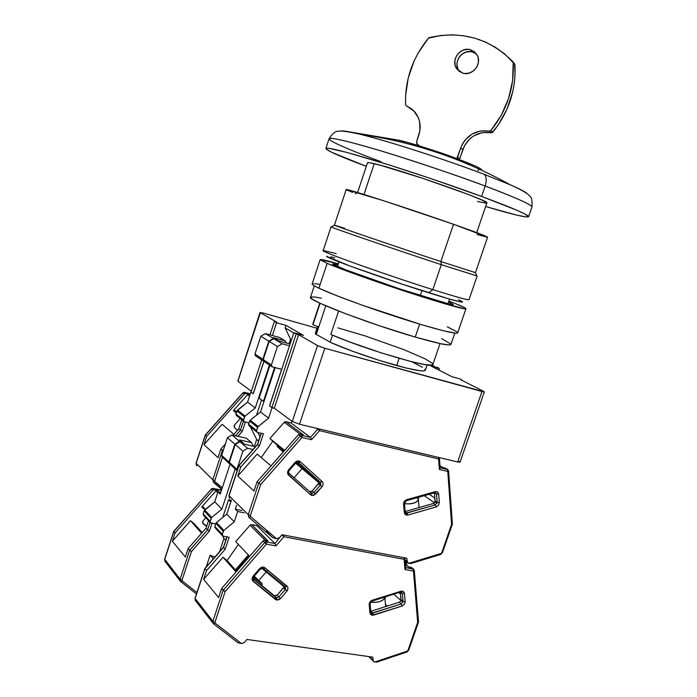<?xml version="1.0" encoding="UTF-8"?>
<svg xmlns="http://www.w3.org/2000/svg" width="697" height="697" viewBox="0 0 697 697"><rect width="100%" height="100%" fill="white"/><g stroke="black" fill="none" stroke-linecap="round" stroke-linejoin="round"><path stroke-width="1.05" d="M420.352 295.589L422.025 290.649L420.352 295.589M315.732 334.238L318.233 326.693L312.953 324.767L320.097 303.265L312.953 324.767L318.233 326.693L315.732 334.238L315.34 333.218L316.281 334.438L315.732 334.238M424.9 369.166L425.231 370.403L423.436 370.926L419.533 370.691L405.898 367.964L379.612 360.48L352.708 351.297L330.16 342.262L332.521 335.179L330.16 342.262C346.418 349.554 375.413 359.713 396.663 365.542L399.111 358.319L396.663 365.542C414.602 370.395 424.159 371.963 425.327 370.238L427.139 364.914M259.118 398.144L269.931 365.385L259.118 398.144L263.422 401.333L274.601 367.502L263.422 401.333L259.118 398.144M263.997 401.472L263.422 401.333L263.997 401.472M460.203 378.985L462.886 380.832L460.203 378.985L451.83 376.659L460.203 378.985M436.67 367.058L439.31 368.399L438.77 370.002L439.31 368.399L436.67 367.058M274.374 321.491L276.735 322.153L274.374 321.491L269.974 334.848L274.374 321.491L276.561 322.746L274.374 321.491M251.077 392.202L261.715 359.931L251.077 392.202L253.159 393.735L263.832 361.36L253.272 393.761L251.077 392.202M260.373 312.753L263.091 312.988L260.094 312.57L276.735 322.153L260.373 312.753L237.869 381.294L251.39 391.261L237.869 381.294L260.373 312.753M260.007 312.439L237.973 380.71M272.353 335.501L276.561 322.746L285.988 325.394L285.151 327.93L293.785 332.896L285.151 327.93L290.571 339.369L285.151 327.93L285.988 325.394L303.517 335.388L293.855 332.696L269.617 405.915L271.856 407.571L296.199 334.046L293.855 332.696L303.517 335.388L285.988 325.394L276.561 322.746L272.353 335.501M291.468 339.901L290.571 339.369L291.468 339.901M289.116 343.752L290.571 339.369L289.116 343.752M484.319 391.88L460.081 462.12L457.668 461.98L481.976 391.514L324.811 348.265L484.319 391.88L481.976 391.514L457.668 461.98L299.483 424.238L324.811 348.265L318.067 345.851L298.63 334.726L293.855 332.696L269.617 405.915L271.856 407.571L274.296 408.163L298.63 334.726L296.199 334.046L271.856 407.571L274.296 408.163L298.63 334.726L317.527 345.573L292.278 421.424L299.483 424.238L324.811 348.265L317.527 345.573L292.278 421.424L299.483 424.238L457.668 461.98L459.942 462.224L459.34 461.37M274.296 408.163L292.278 421.424L274.296 408.163M431.112 366.099L451.83 376.659L431.112 366.099L439.31 368.399L431.112 366.099M434.632 366.491L431.835 365.071L434.632 366.491M316.987 328.243L263.091 312.988L316.987 328.243M483.518 391.296L460.935 379.839L483.518 391.296M412.171 361.935L422.504 367.284M330.186 342.175L316.281 334.438L325.804 305.809L316.281 334.438L330.186 342.175M432.872 364.496C434.588 369.819 365.611 349.72 330.805 334.447L338.611 311.036L330.805 334.447L348.831 341.652L381.128 352.856L410.873 361.516L424.813 364.566L432.035 365.028L432.881 364.479L440.007 343.577M432.898 364.296L431.948 362.971L424.917 358.746L403.92 349.65L365.585 336.05L337.879 327.86M312.805 324.07L319.766 303.108M528.622 216.732C526.671 217.882 512.339 214.476 485.626 206.504L516.163 214.99L526.322 216.994L528.622 216.75L524.675 213.866L516.991 210.302L481.618 196.441C512.896 208.072 528.561 214.842 528.622 216.732L531.959 207.044C532.308 200.448 531.654 196.946 529.99 196.545C528.701 194.019 522.105 190.098 510.195 184.783C463.174 158.724 413.06 141.866 359.861 134.19C400.148 144.201 462.834 165.999 484.258 174.363C486.506 176.611 486.811 180.506 485.164 186.038C505.848 193.749 532.334 204.465 531.959 207.044C531.994 204.857 516.399 197.861 485.164 186.038L481.618 196.441L430.711 178.528L388.49 164.753L346.775 152.399L328.906 148.322L326.937 148.173L325.987 148.888L331.72 152.303L366.3 166.348C340.206 156.546 326.727 150.596 325.865 148.496C327.329 147.084 344.475 151.345 377.304 161.277C409.095 171.018 450.82 185.08 481.618 196.441L485.164 186.038C486.811 180.506 486.506 176.611 484.258 174.363L510.195 184.783C519.849 188.913 525.582 191.98 527.385 193.984C526.906 192.686 521.173 189.619 510.195 184.783L484.258 174.363C433.726 155.178 375.779 137.727 359.861 134.19L349.903 131.96L396.846 139.888C402.265 140.602 417.634 145.142 442.952 153.523C470.231 163.351 483.143 168.918 481.679 170.242M485.164 186.038C454.392 174.52 412.641 160.441 380.78 150.848C347.873 141.082 330.631 137.056 329.071 138.764C328.644 136.168 360.454 144.253 398.222 156.224C436.897 168.709 465.884 178.641 485.164 186.038M458.225 159.386L457.99 160.083L458.225 159.386M476.722 232.624L486.828 202.958C491.969 201.625 399.337 169.232 374.211 163.673L363.965 194.48L374.211 163.673C369.88 162.662 367.641 162.366 367.485 162.793L357.605 192.529M486.828 202.862L481.81 199.978L467.957 194.315L423.001 178.406L380.806 165.372L369.793 162.767L367.476 162.802M477.523 201.442L485.879 203.141M477.68 170.085L478.743 170.251M473.481 165.189L443.031 153.549L408.477 142.711L396.846 139.888L349.903 131.96C345.268 131.027 342.166 130.748 340.606 131.123C341.652 130.696 344.745 130.975 349.903 131.96L359.861 134.19C347.394 131.48 340.302 130.513 338.594 131.28C335.51 130.94 332.33 133.432 329.071 138.764L325.865 148.496M391.374 139.844C391.522 139.147 393.343 139.165 396.846 139.888M380.832 161.617C360.767 154.22 329.42 141.988 329.071 138.764M470.545 49.775L476.844 54.575C482.768 63.27 472.566 76.583 462.695 73.115L458.713 70.981L455.934 67.391L455.141 65.222L454.888 60.543L456.413 55.995L459.489 52.284L463.653 49.949L468.279 49.374L470.545 49.775L474.544 51.9L477.349 55.49L478.151 57.668L478.412 62.373L476.87 66.938L473.768 70.667L469.586 72.985L464.951 73.534L462.695 73.115L456.779 68.837C450.262 60.317 460.351 46.298 470.545 49.775L472.592 52.005L470.545 49.775M476.513 54.07L472.592 52.005L474.701 52.85M418.235 144.915L417.242 144.305L416.658 141.596L416.762 143.626L418.235 144.915M406.438 105.857L413.504 110.518L418.296 117.593L419.629 121.748L419.925 130.583L416.658 141.596L418.88 134.957C421.519 126.044 420.021 118.194 414.367 111.415L405.959 105.517L405.567 104.55C404.879 79.972 412.493 57.86 428.411 38.196L429.291 37.629C461.684 30.346 489.521 38.344 512.792 61.632L512.905 61.78M514.552 63.793L515.092 73.699L514.377 82.69L512.783 91.621L507.094 108.924L498.259 124.902L492.047 132.709L482.394 132.604L474.03 135.688L470.362 138.328L464.681 145.351L459.349 159.456L459.75 158.689L457.607 157.261L456.788 158.489L460.743 147.982L462.86 149.489L459.75 158.689L457.607 157.261L460.743 147.982C466.276 135.14 475.781 129.529 489.25 131.141L491.176 132.779L492.77 132.195L490.862 130.557L489.25 131.141L491.176 132.779C477.793 131.167 468.358 136.743 462.86 149.489L460.743 147.982L462.581 143.809L465.126 140.019L471.991 134.077L480.407 130.975L489.695 131.167L490.862 130.557L492.77 132.195C508.766 112.261 516.155 89.774 514.944 64.725L513.192 62.573C514.412 87.805 506.963 110.466 490.862 130.557L501.213 115.362L508.566 98.504L512.617 80.669L513.192 62.573L504.489 53.791L495.227 47.187L485.164 41.916L474.483 38.082L463.366 35.713L452.004 34.85L440.582 35.503L428.411 38.196L418.113 53.094L414.035 61.153L408.198 78.125L405.61 95.716L405.567 104.55L406.116 105.665L412.171 109.298M458.086 69.482L456.944 65.03L457.04 62.678L458.556 58.173L459.915 56.187L461.614 54.479L465.753 52.17L470.344 51.595L472.592 52.005C462.468 48.537 452.449 62.451 458.922 70.911L456.779 68.837M327.006 256.235C320.96 256.06 383.742 278.722 428.751 292.784L432.846 289.621C384.317 274.348 316.551 250.04 323.321 250.519L336.198 253.603M331.049 226.83L323.181 250.606C319.505 251.12 385.833 274.818 432.846 289.621L441.314 264.668C394.424 249.247 327.712 226.316 331.049 226.83L331.18 226.926C331.293 227.553 396.166 249.822 441.314 264.668L440.861 261.532C397.368 247.156 334.848 225.784 334.551 225.227L344.623 228.233M487.578 237.128L453.503 224.277C408.459 208.42 343.534 187.502 346.2 189.593L334.421 225.14C331.267 224.556 395.643 246.59 440.861 261.532L453.503 224.277L440.861 261.532L475.467 272.614L487.586 237.172C487.177 236.431 475.816 232.127 453.503 224.277L383.35 200.64L346.2 189.593M346.243 189.671L352.421 192.372M355.487 193.548L356.071 193.766M477.192 234.532L487.342 237.215M441.314 264.668L476.975 275.986L475.31 272.597L440.861 261.532L441.314 264.668L432.846 289.621C456.091 296.931 468.157 300.285 469.029 299.693L477.131 275.986L441.314 264.668M334.804 257.82L330.831 256.827M326.963 256.496L350.138 266.071L402.239 284.193L449.33 299.013L460.769 301.932L462.573 301.862C462.834 302.925 451.56 299.902 428.751 292.784L432.846 289.621C457.38 297.331 469.421 300.634 468.968 299.536M461.754 301.278L458.426 299.684M327.154 263.388L320.167 259.693C320.742 259.118 326.823 260.495 338.402 263.832L320.28 259.598L327.154 263.388L318.921 288.192L327.154 263.388L371.004 279.732L429.613 299.152L463.993 308.754L465.901 308.797L464.977 307.891L455.289 303.535C462.416 306.419 465.962 308.161 465.936 308.745C465.796 310.026 442.203 303.404 409.296 292.662C376.432 281.945 340.807 269.216 327.154 263.388M448.912 301.017L455.289 303.535L448.912 301.017M320.167 259.693L312.169 283.871C311.968 284.507 314.216 285.953 318.921 288.192L336.494 295.606L362.449 305.269L421.005 324.514L443.248 330.709L455.646 333.166L457.65 332.922L456.831 331.737L447.335 326.867M314.321 285.814L310.531 297.253C306.401 299.675 369.654 323.948 415.238 337.069L419.638 324.105L415.238 337.069L440.748 343.734L448.842 344.971L450.846 344.597M448.624 301.845L453.346 304.45C452.51 305.103 442.403 302.428 423.027 296.425C384.247 284.42 329.803 264.686 332.791 263.875L338.123 264.66L332.87 264.067L345.181 269.608L399.59 288.872L447.579 303.561L453.294 304.511L448.624 301.845M321.404 298.168L314.913 296.983L310.653 297.07M310.531 297.244L312.404 299.231L320.298 303.361L345.581 313.72L380.37 326.083L415.238 337.069C437.829 343.56 449.713 346.034 450.898 344.492L454.801 333.088M450.828 344.065L441.689 338.646M319.418 284.35L314.556 283.566M313.092 283.513L312.3 283.705M312.169 283.862L314.138 285.7L318.921 288.192C332.364 294.604 367.807 307.665 400.662 318.198C433.578 328.766 457.337 334.752 457.694 332.844L465.936 308.745M234.122 425.745L234.584 424.943L234.253 427.322L237.494 430.319L234.584 427.714L234.122 425.745M236.91 415.795L235.891 414.549L236.963 410.934L235.978 413.948L243.497 420.012L244.508 416.954L236.963 410.934L244.508 416.954L245.1 416.1L237.555 410.097L236.963 410.934L247.583 402.108L255.268 407.98L245.1 416.1L237.555 410.097L247.583 402.108L255.268 407.98L269.434 365.054L255.268 407.98L245.1 416.1L243.497 420.012L235.978 413.948L236.579 415.665L243.741 421.458M244.447 421.885L243.497 420.012L243.924 421.633L249.038 422.957L244.447 421.885M255.363 355.74L254.936 354.093L260.809 336.233L265.33 333.575L273.381 338.472L275.794 339.134L273.381 338.472L268.798 341.182L260.809 336.233L268.798 341.182L262.83 359.303L268.798 341.182L273.381 338.472L265.33 333.575L260.809 336.233L254.936 354.093L262.83 359.303L263.257 360.976L262.83 359.303L254.936 354.093L255.694 355.94L263.17 360.898M275.794 339.134L273.276 337.601L275.794 339.134M243.41 421.188L240.421 430.258L242.286 431.399L245.353 422.094L242.286 431.399L240.421 430.258L235.525 435.764L240.421 430.258L238.766 428.882L233.129 435.224L238.766 428.882L240.421 430.258L243.41 421.188M237.93 436.313L242.286 431.399L237.93 436.313M196.746 465.814L196.136 463.357L212.803 479.771L222.413 450.532L220.818 449.086L218.004 457.65L203.986 444.651L218.004 457.65L220.818 449.086L225.401 443.928L220.818 449.086L223.075 451.003L222.413 450.532L223.702 449.086L222.413 450.532L212.803 479.771L213.421 482.298L215.024 481.601L214.781 480.582L212.803 479.771L214.781 480.582L222.448 457.249L214.781 480.582L215.024 481.601L213.421 482.298L212.803 479.771L196.136 463.357L196.728 465.788M233.931 434.327L222.134 424.29L233.931 434.327M265.33 333.575L279.549 337.479L285.204 340.868L273.276 337.601L285.204 340.868L279.549 337.479L265.33 333.575M286.197 342.959L285.204 340.868L286.197 342.959M250.894 392.062L247.583 402.108L250.894 392.062L253.255 393.805L263.936 361.421L253.255 393.805L250.894 392.062M241.746 419.847L238.766 428.882L241.746 419.847M250.31 393.822L244.499 392.376L242.922 392.829L205.284 434.998L206.713 436.331L244.481 393.988L243.053 392.916L205.38 435.128L196.136 463.357L205.38 435.128L206.713 436.331L203.986 444.651L222.134 424.29L203.986 444.651L206.713 436.331L244.481 393.988L245.588 393.439L249.047 394.232L249.953 394.911L249.047 394.232L247.54 394.746L249.517 396.227L247.54 394.746L233.39 410.62L247.54 394.746L249.047 394.232L245.989 393.483L244.551 392.402L243.053 392.916L244.481 393.988L245.989 393.483L244.551 392.402L250.31 393.822L244.29 392.367M248.271 422.783L248.768 423.767L248.271 422.783M250.275 426.747L256.696 439.45L254.379 446.437L256.696 439.45L250.275 426.747M222.282 487.787L215.024 481.601L222.282 487.787M256.505 415.212L261.549 399.939L256.505 415.212M257.951 432.549L260.025 436.67L257.951 432.549M258.587 441.009L256.696 439.45L258.587 441.009M215.234 483.317L221.855 489.076M213.456 482.333L221.751 489.399M236.649 411.901L234.436 410.124L233.39 410.62L236.231 413.182L233.39 410.62L234.436 410.124L236.649 411.901M240.212 418.609L234.584 424.943L240.212 418.609M196.223 463.104L196.441 465.483M196.057 463.191L205.284 434.998L242.922 392.829L244.412 392.35M434.867 492.692L435.66 492.709L436.522 494.068L437.141 502.406L435.102 500.977L434.484 492.805L434.972 501.884L437.019 503.321L434.972 501.884L435.102 500.977L437.141 502.406L435.425 504.898L406.22 513.053L406.447 515.127L407.945 515.048L407.074 513.009L405.157 511.581L407.074 513.009L405.811 512.905L405.184 511.886L404.304 512.548L406.447 515.127L406.22 513.053L405.471 512.652M298.185 462.242L320.306 482.202L322.092 481.461L300.329 461.728L298.543 462.494L320.306 482.202L318.512 480.747L318.965 482.873L318.512 480.747L320.306 482.202L320.759 484.319L318.965 482.873L312.16 490.993L313.929 492.474L311.786 493.284L311.925 495.428L315.68 493.999L313.929 492.474L320.254 485.199L318.459 483.744L312.16 490.993L313.929 492.474L311.786 493.284L311.019 492.91L310.548 494.739L311.925 495.428L311.786 493.284L310.479 492.43M295.589 462.852L306 471.825L296.617 462.982M417.32 497.832L418.392 499.531C416.797 502.912 412.171 504.314 404.504 503.731L410.002 503.887L414.985 502.72L417.982 500.69L418.575 497.283L418.348 499.191L417.32 497.832M263.649 361.238L263.222 359.565L269.199 341.425L277.458 346.531L271.377 364.949L277.458 346.531L282.102 343.778L273.782 338.716L282.102 343.778L277.458 346.531L269.199 341.425L273.782 338.716L276.195 339.378L278.748 340.92L273.782 338.716L269.199 341.425L263.222 359.565L271.377 364.949L271.804 366.639L281.605 369.332L269.521 405.837L272.057 407.719L274.505 408.311L272.057 407.719L268.598 418.165L257.829 426.921L256.47 431.164L257.176 432.323L256.557 430.537L248.637 424.159L249.657 421.066L248.637 424.159L256.557 430.537L257.594 427.4L249.657 421.066L257.594 427.4L258.195 426.529L250.258 420.213L249.657 421.066L250.258 420.213L258.195 426.529L268.598 418.165L260.521 411.988L250.258 420.213L260.521 411.988L268.598 418.165L272.057 407.719L269.521 405.837L281.605 369.332L272.144 366.849L271.377 364.949L263.222 359.565L263.989 361.438L271.717 366.561M249.596 426.041L248.707 425.353L248.637 424.159L249.256 425.919L256.801 432.018M301.879 468.863L294.099 477.776L301.879 468.863M257.515 432.454L263.414 433.813L259.371 446.019L263.414 433.813L257.515 432.454M257.594 444.538L261.305 433.325L257.472 444.398L259.371 446.019L240.744 467.112L239.019 465.552L257.594 444.538L259.371 446.019L240.744 467.112L237.799 476.025L257.158 454.087L271.028 465.884L257.158 454.087L237.799 476.025L240.744 467.112L239.019 465.552L257.594 444.538M239.019 465.387L257.472 444.398L261.148 433.29M410.969 563.507L407.98 563.098L405.105 559.935L407.083 561.564L406.804 558.227L407.553 562.732L410.977 563.507L440.635 554.472L440.974 553.514L408.669 563.342L440.974 553.514L440.643 554.472L411.274 563.202M429.282 494.269L434.884 498.172L429.282 494.269M434.414 502.816L424.273 495.68L434.414 502.816M290.109 344.022L278.748 340.92L290.109 344.022M282.102 343.778L289.516 345.79L282.102 343.778M275.176 367.65L260.521 411.988L275.176 367.65M229.644 498.338L228.947 495.55L239.019 465.552L229.043 495.767L229.653 498.338M302.995 434.806L299.684 434.031L298.482 434.658L300.241 435.982L258.657 483.317L248.254 514.674L229.043 495.767L248.254 514.674L250.389 515.571L250.65 516.643L248.89 517.366L248.254 514.674L248.89 517.366L250.65 516.643L276.631 538.755L279.453 537.701L276.718 538.764L272.475 537.396L266.385 531.428L272.762 537.596L276.631 538.755L250.65 516.643L250.389 515.571L260.687 484.572L302.01 437.498L301.888 435.39L300.119 434.065L303.422 434.841L285.848 421.711L284.254 422.277L299.928 434.031L284.254 422.277L285.003 421.763L290.963 422.931L310.453 437.394L301.888 435.39L300.119 434.065L298.482 434.658L300.241 435.982L301.888 435.39L300.241 435.982L302.01 437.498L311.507 439.711L319.47 430.633L319.609 429.038L319.47 430.633L438.605 458.974L439.432 458.312M277.084 446.402L283.226 452.013L277.084 446.402L277.815 445.566L284.315 450.776L277.815 445.566L277.084 446.402L283.566 451.621L277.084 446.402M295.589 463.183L318.973 482.821L295.589 463.183M318.991 482.777L296.478 462.416L318.991 482.777M296.181 462.608L307.22 472.749L295.755 463M283.182 451.97L270.994 465.849L283.182 451.97M261.244 457.554L272.797 441.157L269.905 438.535L284.254 422.277L269.905 438.535L284.672 450.367L269.905 438.535L272.797 441.157L261.244 457.554M442.856 467.582L445.618 468.184L442.517 467.434L439.99 465.805L442.717 467.504M448.589 470.832L447.77 471.468L447.5 469.456L445.418 468.114L447.971 469.7L440.129 467.731L447.5 469.456L447.77 471.468L448.58 470.797M303.422 434.841L285.848 421.711L290.963 422.931L292.287 421.432L290.963 422.931L310.453 437.394L311.507 439.711L310.453 437.394L301.888 435.39L302.01 437.498L300.241 435.982L258.657 483.317L257.019 481.836L253.969 491.019L237.799 476.025L253.969 491.019L257.019 481.836L298.482 434.658L257.019 481.836L260.687 484.572L258.657 483.317L248.254 514.674L250.389 515.571L260.687 484.572L302.01 437.498L311.507 439.711L319.47 430.633L317.701 429.125L318.215 428.707L317.701 429.125L319.47 430.633L438.605 458.974L439.389 469.517L447.77 471.468L451.578 524.362L441.767 552.721L440.974 553.514L442.49 552.677L441.767 552.721L452.057 524.292L451.578 524.362L447.77 471.468L439.389 469.517L439.842 468.968L439.389 469.517L438.605 458.974L438.683 457.45L438.605 458.974L439.441 458.382L439.162 457.563M316.577 428.315L317.701 429.125L310.453 437.394L317.701 429.125L316.577 428.315M318.773 481.052L297.889 462.146L318.773 481.052M272.771 441.192L277.72 445.671L272.771 441.192M311.489 491.542L309.895 491.777M434.972 501.884L433.377 503.461L405.149 511.52L433.377 503.461L434.972 501.884M279.453 537.701L282.041 534.721L406.804 558.227L282.041 534.721L279.453 537.701M318.965 482.873L320.759 484.319L320.254 485.199L318.459 483.744L318.965 482.873M309.642 491.681L312.16 490.993M311.001 492.892L289.107 473.315M289.028 473.246L288.593 475.136L310.548 494.739L311.062 492.953L289.142 473.35C288.375 473.054 288.427 472.061 289.299 470.37L288.663 469.778C287.216 471.764 287.199 473.542 288.593 475.136L289.028 473.246M406.334 500.734L406.673 499.688L404.948 500.707L403.624 503.339L403.607 504.123L404.478 503.417L403.607 504.123L404.304 512.548L404.966 514.238L406.447 515.127L407.945 515.048L436.305 506.911L407.945 515.048L407.074 513.009L435.425 504.898L436.305 506.911L435.425 504.898L433.377 503.461L435.425 504.898L437.141 502.406L439.319 502.546L437.141 502.406L436.522 494.068L434.623 492.762L436.522 494.068L438.692 494.199C438.335 492.178 437.158 491.341 435.155 491.681L406.673 499.688L406.281 500.734M404.304 503.164L406.055 500.638M442.29 552.39L440.713 554.446M445.618 468.184L448.589 470.876L452.405 523.987M440.155 468.036L439.842 468.968L440.147 467.983M248.934 517.401L272.335 537.282M298.543 462.494L300.329 461.728L322.092 481.461L320.306 482.202L320.759 484.319L320.254 485.199L321.997 486.724C323.417 484.772 323.443 483.021 322.092 481.461L323.103 483.945L322.781 485.461L321.997 486.724L320.254 485.199L313.929 492.474L315.68 493.999L321.997 486.724L313.92 495.245L311.925 495.428L310.548 494.739L287.826 474.073L287.539 472.61L288.663 469.778L289.299 470.37L295.737 463.017L295.11 462.416L288.663 469.778L295.11 462.416L295.554 462.886M300.329 461.728C298.612 460.508 296.87 460.734 295.11 462.416L297.732 460.961L300.329 461.728M406.412 500.707L434.78 492.718L435.155 491.681L434.492 492.631M435.669 492.718L436.522 494.068L438.692 494.199L439.319 502.546L438.692 494.199L437.55 492.038L436.383 491.585L406.673 499.688L404.382 501.378L403.737 502.772L404.304 512.548L405.184 511.894L404.478 503.461L406.325 500.734M436.305 506.911L438.544 505.247L439.319 502.546L438.544 505.247L436.305 506.911M202.557 521.687L203.019 520.886L202.705 523.212L206.6 526.531L203.027 523.595L202.557 521.687M203.585 515.318L203.141 513.776L204.125 510.796L203.141 513.776L210.119 521.304L211.113 518.28L204.125 510.796L211.113 518.28L211.705 517.435L204.709 509.96L204.125 510.796L214.746 501.796L221.881 509.124L211.705 517.435L204.709 509.96L214.746 501.796L221.881 509.124L235.15 468.915L221.881 509.124L211.705 517.435L210.119 521.304L203.141 513.776L203.541 515.283L210.259 522.541M211.086 523.081L210.119 521.304L210.564 522.863L215.713 523.952L211.086 523.081M221.646 455.341L222.082 456.927L221.646 455.341L228.973 462.059L221.646 455.341L227.44 437.725L234.863 444.172L239.454 441.367L241.885 441.907L239.541 439.912L241.885 441.907L239.454 441.367L231.97 434.963L227.44 437.725L221.646 455.341M229.522 463.732L228.973 462.059L234.863 444.172L239.454 441.367L231.97 434.963L246.302 438.213L251.565 442.63L239.541 439.912L251.565 442.63L246.302 438.213L231.97 434.963L227.44 437.725L234.863 444.172L228.973 462.059L229.522 463.732M173.875 531.323L175.06 533.005L172.368 541.221L190.49 520.703L201.633 533.222L190.49 520.703L172.368 541.221L175.06 533.005L212.777 490.348L211.444 489.006L173.823 531.532L164.64 559.194L180.114 579.19L189.601 550.342L188.12 548.574L185.341 557.025L172.368 541.221L185.341 557.025L188.12 548.574L206.042 528.221L208.525 520.676L206.042 528.221L207.575 529.912L210.076 522.349L207.575 529.912L208.333 530.487L209.422 531.088L212.001 523.255L209.422 531.088L207.575 529.912L189.601 550.342L191.44 551.536L209.422 531.088L191.44 551.536L189.601 550.342L207.575 529.912L206.042 528.221L188.12 548.574L189.601 550.342L180.114 579.19L180.776 581.655L182.318 581.019L182.065 580.043L180.114 579.19L182.065 580.043L191.44 551.536L182.065 580.043L182.318 581.019L180.601 581.49L180.114 579.19L164.701 559.403L165.18 561.643L164.701 559.403L173.823 531.532L175.06 533.005L212.777 490.348L214.293 489.791L212.951 488.449L211.444 489.006L212.777 490.348L214.293 489.791L212.951 488.449L221.376 490.531L220.731 489.991L221.463 489.155M214.842 557.069L210.102 555.169L213.291 558.837L210.102 555.169L206.216 566.914L210.102 555.169L214.842 557.069M190.49 520.703L194.358 523.874L202.165 532.63L194.358 523.874L190.49 520.703M253.394 446.219L251.565 442.63L253.394 446.219M218.013 491.89L214.746 501.796L218.013 491.89L220.749 492.439L218.013 491.89L220.208 494.077L230.045 464.228L220.208 494.077L218.013 491.89M219.058 492.099L217.368 490.409L215.861 490.967L217.708 492.814L215.861 490.967L201.729 506.963L215.861 490.967L217.368 490.409L214.293 489.791L217.368 490.409L219.058 492.099M222.648 535.932L223.964 538.38L219.564 551.667L223.964 538.38L222.648 535.932M196.937 592.494L182.318 581.019L196.937 592.494M222.744 517.418L228.581 499.74L230.794 501.936L228.581 499.74L222.744 517.418M226.211 536.725L226.638 537.526L226.211 536.725M225.723 540.288L223.964 538.38L225.723 540.288M180.898 581.734L196.171 593.705M231.334 500.289L228.581 499.74L231.334 500.289M205.423 509.376L202.749 506.527L201.729 506.963L205.023 509.707L201.729 506.963L202.749 506.527L205.423 509.376M205.798 517.732L203.019 520.886L205.798 517.732M211.4 488.911L212.576 488.431M221.602 489.268L220.897 490.061L221.602 489.268M202.522 522.811L206.687 526.252L202.522 522.811M165.328 561.773L180.253 581.045M173.753 531.358L211.444 489.006L173.762 531.341M164.814 559.064L164.858 561.242M212.768 488.37L220.757 489.982M400.67 592.162L401.672 592.197L402.335 593.374L403.023 601.45L401.089 599.742L400.444 592.232L400.967 600.631L402.901 602.347L400.967 600.631L401.089 599.742L403.023 601.45L401.306 603.951L371.945 613.09L372.137 615.242L373.636 615.111L372.799 613.011L370.935 611.252L399.372 602.225L370.935 611.252L372.799 613.011L371.318 612.837L370.865 612.036L369.959 612.829L372.137 615.242L371.945 613.09L371.048 612.576M263.222 568.499L285.186 586.674L285.657 588.712L283.984 586.952L277.188 595.125L278.844 596.92L276.692 597.799L276.787 600.039L280.56 598.488L278.844 596.92L285.16 589.592L283.479 587.824L277.188 595.125L274.923 595.979M384.805 597.146L384.805 597.242C383.167 601.302 378.471 602.914 370.717 602.077L374.455 602.469L379.717 601.659L383.603 599.594L384.805 597.146M262.299 584.164L254.213 576.149L261.436 582.936L262.316 584.138L253.464 577.133L262.299 584.164L261.419 585.175M406.621 565.223L406.665 564.326L406.621 565.223M215.338 528.021L214.807 527.045L215.896 523.395L214.894 526.444L222.23 534.355L223.249 531.262L215.896 523.395L223.249 531.262L223.859 530.391L216.497 522.532L216.131 522.924L216.497 522.532L223.859 530.391L234.262 521.835L226.76 514.133L216.497 522.532L226.76 514.133L234.262 521.835L237.677 511.537L235.316 509.185L236.623 505.238L235.316 509.185L241.92 510.474L235.316 509.185L237.677 511.537L234.262 521.835L223.859 530.391L222.23 534.355L214.894 526.444L215.295 527.986L222.36 535.627M265.052 568.456L264.599 568.064M223.206 536.176L222.23 534.355L222.308 535.531L223.206 536.176L229.156 537.265L225.166 549.306L229.156 537.265L223.206 536.176M236.91 469.325L229.339 462.39L229.862 464.054L229.261 463L229.339 462.39L236.91 469.325L242.905 451.159L235.237 444.503L229.339 462.39L235.237 444.503L239.829 441.68L235.237 444.503L242.905 451.159L247.557 448.293L242.905 451.159L236.91 469.325L237.137 470.754L236.91 469.325M242.26 442.229L239.829 441.68L247.557 448.293L252.959 449.495L247.557 448.293L239.829 441.68L242.26 442.229L244.63 444.25L242.26 442.229M267.395 570.555L266.951 571.07L267.395 570.555M266.202 571.932L258.883 580.383L266.202 571.932M385.467 604.534L387.175 606.102L385.467 604.534M223.51 547.485L227.03 536.873L223.415 547.276L225.166 549.306L206.565 570.573L204.97 568.665L223.51 547.485L225.166 549.306L206.565 570.573L203.663 579.355L222.996 557.234L227.065 560.554L236.623 571.27L227.065 560.554L238.374 544.427L227.065 560.554L222.996 557.234L236.056 571.923L222.996 557.234L203.663 579.355L206.565 570.573L204.97 568.665L223.51 547.485M204.996 568.395L223.415 547.276L226.865 536.847M376.755 662.115L373.784 661.671L369.488 656.67L373.104 660.364L372.799 657.14L373.261 660.983L374.062 661.845L377.068 662.011M398.954 592.703L400.609 594.149L398.954 592.703M400.993 600.57L393.91 594.288L400.993 600.57M255.45 446.681L244.63 444.25L255.45 446.681M430.528 493.92L430.188 494.905L430.528 493.92M406.665 564.326L405.785 561.294L406.665 564.326M231.404 500.08L226.76 514.133L231.404 500.08M195.779 600.962L195.055 598.192L204.97 568.665L195.134 598.453L195.622 600.831L213.012 623.205M266.359 541.56L268.005 540.916L264.241 540.288L263.022 540.942L264.668 542.597L223.136 590.324L212.881 621.227L195.134 598.453L212.881 621.227L213.369 623.667L212.881 621.227L214.99 622.168L215.251 623.205L213.57 623.85L215.251 623.205L241.563 643.61L244.394 642.468L241.65 643.619L237.694 642.529L241.563 643.61L215.251 623.205L214.99 622.168L225.131 591.622L266.402 544.157L266.315 541.952L264.668 540.306L268.005 540.916L251.643 524.597L250.049 525.216L265.208 540.402L250.049 525.216L250.789 524.684L256.801 525.582L274.949 543.538L266.315 541.952L264.668 540.306L263.022 540.942L264.668 542.597L266.315 541.952L264.668 542.597L266.402 544.157L275.977 545.917L283.932 536.751L284.08 535.096L283.932 536.751L404.129 559.316L404.983 558.55L404.129 559.316L404.992 569.527L413.452 571.078L414.297 570.303L413.452 571.078L417.669 622.351L407.989 650.336L407.196 651.137L374.716 662.037L407.196 651.137L406.943 651.991L377.399 661.636M284.054 586.691L261.723 568.221L284.054 586.691M249.578 556.389L242.905 549.245L249.578 556.389M236.126 570.721L249.073 555.849L236.126 570.721M248.315 555.039L235.386 569.885L248.315 555.039M408.66 566.949L411.596 567.489L408.32 566.818L405.488 564.474L408.695 566.966M385.032 599.725L385.345 596.972L385.032 599.725M411.247 567.367L413.809 569.31L405.75 567.611L413.216 568.987L413.452 571.078L413.216 568.987L411.247 567.367M267.57 540.907L251.643 524.597L256.801 525.582L257.55 524.719L256.801 525.582L274.949 543.538L275.977 545.917L274.949 543.538L266.315 541.952L266.402 544.157L264.668 542.597L223.136 590.324L221.62 588.512L218.614 597.564L203.663 579.355L218.614 597.564L221.62 588.512L263.022 540.942L221.62 588.512L225.131 591.622L223.136 590.324L212.881 621.227L214.99 622.168L225.131 591.622L266.402 544.157L275.977 545.917L283.932 536.751L282.189 535.2L282.625 534.826L282.189 535.2L283.932 536.751L404.129 559.316L404.208 557.739L404.992 569.527L405.445 568.97L404.992 569.527L413.452 571.078L417.669 622.351L418.156 622.247L407.989 650.336L408.747 650.196L406.935 651.991L377.016 662.045M244.298 512.826L237.677 511.537L244.298 512.826M235.717 541.604L250.049 525.216L235.717 541.604L249.596 556.372L235.717 541.604M281.884 534.904L274.949 543.538L281.884 534.904M274.261 595.665L253.203 578.466L274.261 595.665L277.188 595.125L278.844 596.92L276.692 597.799L274.252 595.656M400.967 600.631L399.372 602.225L400.967 600.631M244.394 642.468L246.982 639.463L372.799 657.14L246.982 639.463L244.394 642.468M283.984 586.952L285.657 588.712L285.16 589.592L283.479 587.824L283.984 586.952M253.699 579.312L275.899 597.451L275.402 599.429L276.787 600.039L276.692 597.799L253.394 578.998L253.159 581.289L275.402 599.429L275.899 597.451L253.699 579.32L253.856 576.55L253.185 576.079C251.748 578.066 251.739 579.799 253.159 581.289L253.699 579.32M260.138 568.935L263.135 568.43M401.672 592.197L402.335 593.374L404.469 593.565L405.157 601.65L404.399 604.308L402.152 606.024L404.399 604.308L405.175 602.016L404.469 593.565L403.302 591.5L402.125 591.108L400.888 591.256L400.601 592.189L400.888 591.256L371.031 600.858L369.305 603.349L369.959 612.829L370.865 612.044L370.098 603.872L372.25 600.23L370.839 601.006L369.523 602.731L369.192 604.665L370.098 603.872L369.192 604.665L369.959 612.829L370.638 614.449L372.137 615.242L402.152 606.024L373.636 615.111L372.799 613.011L401.306 603.951L402.152 606.024L401.306 603.951L399.372 602.225L401.306 603.951L403.023 601.45L405.157 601.65L403.023 601.45L402.335 593.374L400.888 592.11L402.335 593.374L404.469 593.565C404.094 591.614 402.901 590.838 400.888 591.256L372.25 600.23L371.937 601.163M369.933 603.55L371.684 601.023M408.564 649.831L407.004 651.974M411.622 567.506L414.297 570.364L418.522 621.837M405.724 568.404L405.445 568.97L405.724 568.404M213.718 623.954L237.285 642.198M285.186 586.674L285.657 588.712L285.16 589.592L286.876 591.152C288.288 589.2 288.305 587.501 286.929 586.038L285.186 586.674L286.929 586.038L264.877 567.767C263.144 566.652 261.392 566.949 259.624 568.656L253.185 576.079L253.856 576.55L260.295 569.135L259.624 568.656L260.295 569.135L263.091 568.395M280.56 598.488L286.876 591.152L285.16 589.592L278.844 596.92L280.56 598.488L278.8 599.777L276.787 600.039L252.384 580.287L252.079 578.876L253.185 576.079L260.783 567.689L262.264 567.131L264.877 567.767L287.687 587.022L287.966 588.407L286.876 591.152L280.56 598.488M372.05 601.145L400.278 592.058M337.522 266.481L339.047 261.889M315.34 333.218L317.588 326.457M448.005 303.665L449.565 299.083M419.124 145.49L418.174 144.889M514.769 64.107L513.009 61.946M331.18 226.926L334.551 225.227M418.392 499.531L419.028 507.555M229.348 498.024L228.947 495.558L238.905 465.404M439.981 465.744L442.665 467.469M407.588 562.775L405.175 560.797M452.397 524.066L442.49 552.677M439.441 458.382L440.155 468.096M295.737 463.017L298.211 462.259M222.16 456.979L229.165 463.418M196.197 593.731L180.601 581.49M211.33 488.876L212.855 488.388L220.81 490M173.745 531.367L164.64 559.194M384.805 597.242L385.65 606.582M237.102 470.71L229.862 464.054M195.291 600.405L195.055 598.192L204.874 568.456M405.471 564.3L408.581 566.87M373.47 661.348L368.8 656.574M405.785 568.003L404.739 557.844M418.514 621.968L408.747 650.196M237.372 642.277L213.378 623.676"/></g></svg>
